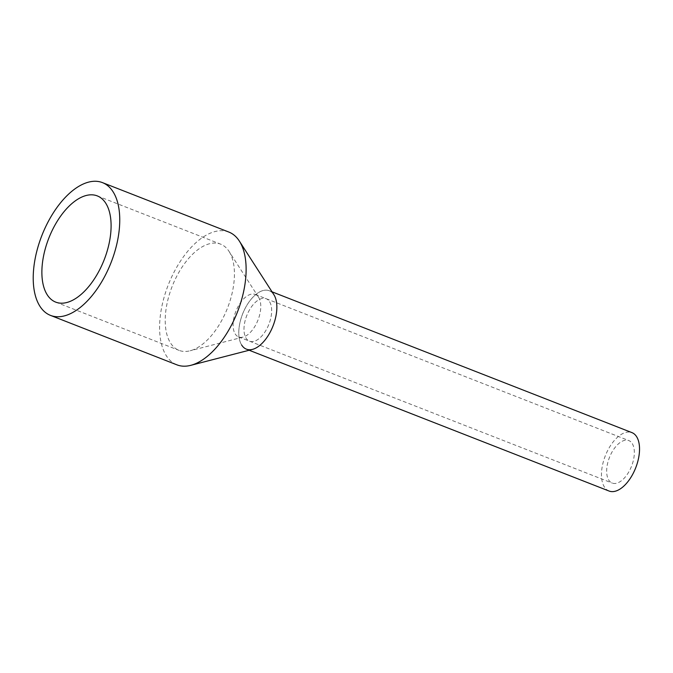 <?xml version="1.0" encoding="UTF-8"?>
<svg xmlns="http://www.w3.org/2000/svg" width="673" height="673" viewBox="0 0 673 673"><rect width="100%" height="100%" fill="white"/><g stroke="black" fill="none" stroke-linecap="round" stroke-linejoin="round"><path stroke-width="0.5" stroke-dasharray="3.37 2.52" d="M609.073 491.038A31.37 16.345 111.4 0 1 604.304 486.84A31.37 16.345 111.4 0 1 607.677 450.54A31.37 16.345 111.4 0 1 631.93 432.613M273.734 294.48A31.37 16.345 -68.6 0 0 247.605 304.078A31.37 16.345 -68.6 0 0 241.624 344.963A31.37 16.345 111.4 0 1 244.997 308.663A31.37 16.345 111.4 0 1 269.25 290.736A31.37 16.345 111.4 0 1 274.029 294.934M632.284 443.642A22.815 11.887 111.4 0 1 629.827 470.04A22.815 11.887 111.4 0 1 612.194 483.071A22.815 11.887 111.4 0 1 608.72 480.017A22.815 11.887 111.4 0 1 611.177 453.619A22.815 11.887 111.4 0 1 628.809 440.579A22.815 11.887 111.4 0 1 632.284 443.642M269.604 301.756A22.815 11.887 111.4 0 1 267.156 328.155A22.815 11.887 111.4 0 1 249.515 341.194A22.815 11.887 111.4 0 1 246.04 338.14A22.815 11.887 111.4 0 1 248.497 311.742A22.815 11.887 111.4 0 1 266.138 298.703A22.815 11.887 111.4 0 1 269.604 301.756A22.815 11.887 111.4 0 1 267.156 328.155A22.815 11.887 111.4 0 1 249.515 341.194A22.815 11.887 111.4 0 1 246.04 338.14A22.815 11.887 111.4 0 1 248.497 311.742A22.815 11.887 111.4 0 1 266.138 298.703A22.815 11.887 111.4 0 1 269.604 301.756M241.624 344.963A31.37 16.345 -68.6 0 0 252.493 349.38M228.828 232.05A71.288 37.141 -68.6 0 0 173.71 272.792A71.288 37.141 -68.6 0 0 166.038 355.294A71.288 37.141 -68.6 0 0 176.89 364.833M229.283 251.778A57.037 29.713 111.4 0 1 227.348 308.461A57.037 29.713 111.4 0 1 190.131 350.776A57.037 29.713 111.4 0 1 179.043 350.372A57.037 29.713 111.4 0 1 170.362 342.734A57.037 29.713 111.4 0 1 176.503 276.738A57.037 29.713 111.4 0 1 220.601 244.139A57.037 29.713 111.4 0 1 229.022 251.366A57.037 29.713 111.4 0 1 229.283 251.778M235.155 333.875A22.815 11.887 -68.6 0 0 238.621 336.929A22.815 11.887 -68.6 0 0 243.062 337.097A22.815 11.887 -68.6 0 0 257.944 320.171A22.815 11.887 -68.6 0 0 258.718 297.5A22.815 11.887 -68.6 0 0 258.617 297.331A22.815 11.887 -68.6 0 0 255.244 294.446A22.815 11.887 -68.6 0 0 237.603 307.477A22.815 11.887 -68.6 0 0 235.155 333.875M246.394 349.161L249.17 350.246M269.25 290.736L272.027 291.821M238.621 336.929L612.194 483.071M255.244 294.446L628.809 440.579M55.708 302.118L179.043 350.372M97.265 195.893L220.601 244.139M243.062 337.097L190.131 350.776M258.617 297.331L229.022 251.366"/><path stroke-width="1.01" d="M272.027 291.821L631.93 432.613A31.37 16.345 111.4 0 1 636.7 436.819A31.37 16.345 111.4 0 1 633.327 473.111A31.37 16.345 111.4 0 1 609.073 491.038L249.17 350.246M50.517 315.401A71.288 37.141 111.4 0 1 39.665 305.853A71.288 37.141 111.4 0 1 47.329 223.36A71.288 37.141 111.4 0 1 102.456 182.619A71.288 37.141 111.4 0 1 113.308 192.158A71.288 37.141 111.4 0 1 105.636 274.66A71.288 37.141 111.4 0 1 50.517 315.401L176.89 364.833A71.288 37.141 -68.6 0 0 190.745 365.346L252.493 349.38A31.37 16.345 -68.6 0 0 272.96 326.111A31.37 16.345 -68.6 0 0 274.029 294.934A31.37 16.345 111.4 0 1 270.655 331.234A31.37 16.345 111.4 0 1 246.394 349.161A31.37 16.345 111.4 0 1 241.624 344.963M190.745 365.346A71.288 37.141 -68.6 0 0 237.266 312.449A71.288 37.141 -68.6 0 0 239.681 241.599A71.288 37.141 -68.6 0 0 239.352 241.085A71.288 37.141 -68.6 0 0 228.828 232.05L102.456 182.619M274.029 294.934A31.37 16.345 -68.6 0 0 273.886 294.707A31.37 16.345 -68.6 0 0 273.734 294.48M105.947 203.532A57.037 29.713 111.4 0 1 99.806 269.528A57.037 29.713 111.4 0 1 55.708 302.118A57.037 29.713 111.4 0 1 47.026 294.48A57.037 29.713 111.4 0 1 53.167 228.484A57.037 29.713 111.4 0 1 97.265 195.893A57.037 29.713 111.4 0 1 105.947 203.532M273.886 294.707L239.352 241.085"/></g></svg>
